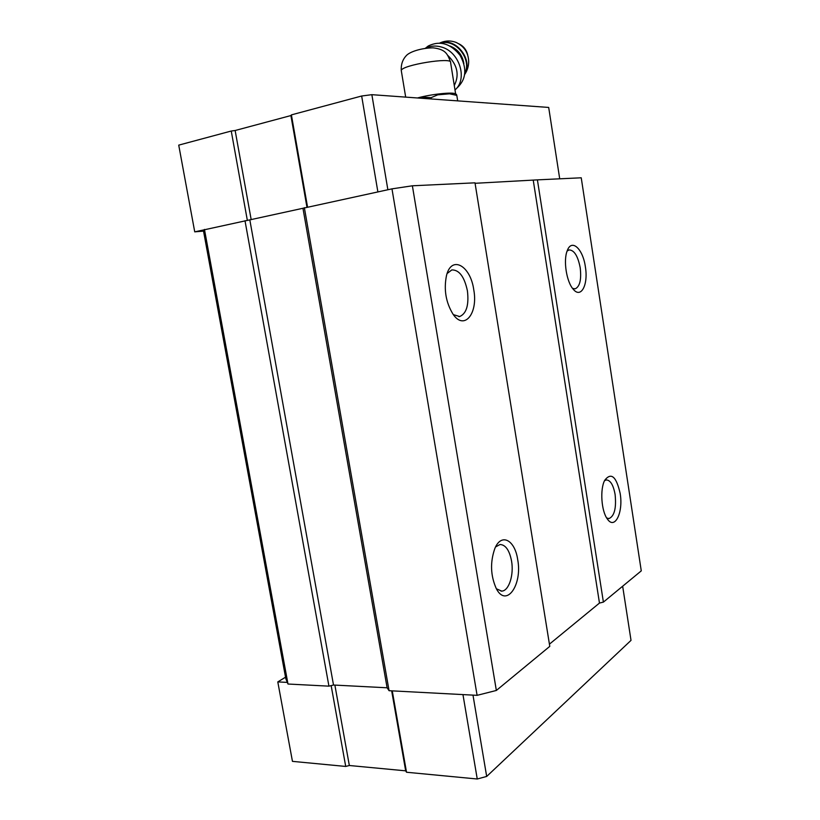 <?xml version="1.0" encoding="UTF-8"?>
<svg xmlns="http://www.w3.org/2000/svg" width="820" height="820" viewBox="0 0 820 820"><rect width="100%" height="100%" fill="white"/><g stroke="black" fill="none" stroke-linecap="round" stroke-linejoin="round"><path stroke-width="1.23" d="M456.432 94.392L455.459 93.931C453.368 91.819 431.474 94.115 417.462 97.969M401.39 71.207L401.267 70.52C401.533 65.046 452.845 56.744 450.6 62.525L455.643 94.013M496.346 690.46L412.378 185.791L474.995 182.829L549.779 646.365L496.346 690.46L477.096 695.339L389.069 690.696L387.112 687.785L333.514 685.028L328.933 686.155L287.984 684.024L285.801 678.673L203.473 230.789L204.159 229.825L194.729 231.845L203.524 231.107M603.397 602.116L537.407 179.867L581.236 177.796L641.271 570.864L603.397 602.116L599.471 603.069L549.42 644.161M412.378 185.791L391.97 188.856L204.159 229.825M477.096 695.339L391.97 188.856M389.069 690.696L304.353 207.665M387.112 687.785L303.01 208.577M333.514 685.028L249.833 219.975M328.933 686.155L244.995 220.713M287.984 684.024L204.457 229.415M585.377 266.859C588.432 284.55 581.124 298.869 573.354 289.357C566.558 282.162 563.104 260.391 567.255 250.674C571.643 238.271 582.969 248.88 585.377 266.859M620.156 493.414C623.466 512.244 614.897 530.253 607.405 519.06C601.326 511.28 599.82 489.13 604.75 480.243C611.166 472.043 616.312 476.44 620.156 493.414M537.407 179.867L475.067 183.301M599.471 603.069L533.287 180.502M517.697 559.63C522.586 584.885 506.237 608.307 496.264 588.545C490.503 575.517 490.042 562.141 494.88 548.406C501.348 532.611 514.929 539.939 517.697 559.63M473.765 289.788C478.244 313.414 464.315 330.962 453.05 314.214C445.854 302.478 443.671 289.573 446.5 275.51C451.533 254.764 470.506 265.649 473.765 289.788M447.105 273.531L451.81 269.923C459.2 269.78 464.407 276.77 467.42 290.874C469.05 305.05 466.467 313.599 459.671 316.54L453.357 314.634M495.577 546.93L500.056 544.5C505.622 544.787 509.456 550.302 511.557 561.034C514.048 574.902 508.902 591.035 501.686 591.117L496.397 588.78M604.524 480.694L606.349 479.936C610.459 480.202 613.38 485.061 615.113 494.521C616.455 508.103 614.416 516.129 608.993 518.578L606.697 517.984M567.112 251.053L569.059 249.926C574.195 250.049 577.905 255.983 580.201 267.75C581.544 279.558 579.873 286.58 575.189 288.824L572.585 288.404M287.318 682.394L277.795 681.912L285.534 677.197M622.657 586.228L631.021 640.369L486.68 776.448L477.25 779L462.962 694.591M486.68 776.448L472.986 695.124M477.25 779L406.515 772.245L392.257 690.86M406.515 772.245L405.685 770.841L391.663 690.829M405.685 770.841L349.34 765.501L334.878 685.1M349.34 765.501L345.722 766.444L331.157 685.612M345.722 766.444L292.453 761.36L277.795 681.912M559.711 178.811L548.693 107.44L371.86 94.679L387.87 189.738M371.86 94.679L361.661 96.012L377.876 191.88M361.661 96.012L291.397 114.882L307.531 206.988M291.397 114.882L290.905 115.558L306.936 207.111M290.905 115.558L235.145 130.503L251.186 219.688M235.145 130.503L231.25 131.026L247.343 220.354M231.25 131.026L178.729 145.13L194.729 231.845M456.894 95.919L456.432 94.372L456.801 95.386L449.585 93.818L437.736 94.843L431.105 97.662L423.919 97.231L419.871 98.144M449.585 93.818L437.736 94.843M423.919 97.231L420.27 98.174M431.105 97.662L431.32 98.974M456.801 95.386L457.693 100.87M454.27 85.536C459.579 74.989 457.437 64.985 447.874 55.514M467.707 54.93C466.457 49.846 463.546 46.156 458.985 43.86M456.648 88.304C466.18 79.735 467.338 68.757 460.102 55.381C450.549 43.46 439.93 40.334 428.265 45.981L425.313 48.329L428.265 45.981M454.987 89.964C468.015 79.058 459.466 51.475 441.17 46.955C435.594 45.418 430.459 45.848 425.764 48.267M464.725 74.405C467.39 70.479 468.702 66.133 468.691 61.367C468.312 52.531 464.13 46.227 456.145 42.445C450.682 40.344 445.239 40.539 439.817 43.029M464.796 73.892C473.406 59.727 455.654 37.095 440.401 43.071M464.858 73.277C472.053 59.358 455.725 38.56 441.006 43.132M463.884 63.55C462.418 55.084 457.816 49.251 450.077 46.053M405.685 97.119L401.267 70.52C400.908 64.688 402.517 59.798 406.095 55.862C409.487 51.701 421.757 47.929 433.083 47.847C445.988 49.343 447.464 54.253 450.375 61.52M459.671 316.54L458.892 316.653M501.686 591.117L500.999 591.117"/></g></svg>
